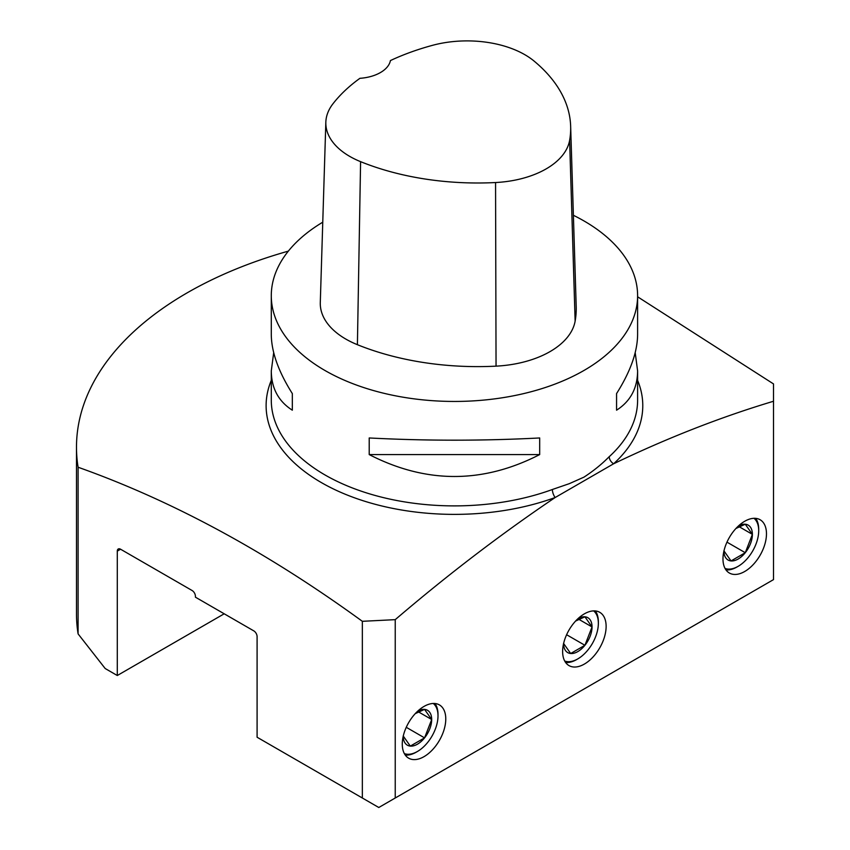 <?xml version="1.0" encoding="UTF-8"?>
<svg xmlns="http://www.w3.org/2000/svg" width="850" height="850" viewBox="0 0 850 850"><rect width="100%" height="100%" fill="white"/><g stroke="black" fill="none" stroke-linecap="round" stroke-linejoin="round"><path stroke-width="1.27" d="M573.389 215.284A183.164 105.751 180 0 1 583.961 220.926A183.164 105.751 180 0 1 637.606 295.694A183.164 105.751 180 0 1 552.383 385.061A183.164 105.751 180 0 1 366.106 388.333A183.164 105.751 180 0 1 271.288 295.694A183.164 105.751 180 0 1 322.766 222.19M120.583 549.227L117.289 551.129A4.654 2.688 60 0 1 118.256 548.994A4.654 2.688 60 0 1 120.583 549.227L192.121 590.527A4.654 2.688 60 0 1 195.415 596.232L195.415 597.178L253.799 630.881A4.654 2.688 60 0 1 257.093 636.586L257.093 737.237L362.344 798.001L362.344 621.308L395.239 619.65C447.886 574.621 501.192 533.917 555.156 497.526A6.981 3.049 -110.1 0 1 552.383 489.504A183.164 105.751 0 0 0 553.297 489.175L569.319 483.661L583.992 477.126C593.449 470.932 601.662 464.291 608.653 457.215A183.164 105.751 180 0 0 609.227 456.694A6.981 4.813 47.6 0 0 613.594 463.792C667.526 437.877 720.832 417.031 773.511 401.253L773.511 383.924L637.606 296.799M369.208 454.58L369.208 437.962C426.031 440.916 482.864 440.916 539.686 437.962L539.686 454.58C482.864 483.788 426.031 483.788 369.208 454.58L539.686 454.58M635.205 352.665L637.606 370.897C637.468 388.216 630.456 401.317 616.569 410.189L616.569 393.571C630.456 371.599 637.468 351.889 637.606 334.443L637.606 295.694M271.288 295.694L271.288 334.443C271.426 351.889 278.439 371.599 292.326 393.571L292.326 410.189C278.439 401.317 271.426 388.216 271.288 370.897L273.689 352.665M570.648 126.257L576.204 306.616A209.334 120.859 180 0 1 575.131 321.141A87.221 50.352 180 0 1 496.049 366.148A209.334 120.859 180 0 1 357.404 344.696A87.221 50.352 180 0 1 320.291 302.579L325.837 122.219A81.674 47.154 180 0 1 332.956 103.796A203.777 117.651 180 0 1 359.911 78.317A34.893 20.145 180 0 0 390.437 60.562A203.777 117.651 180 0 1 432.406 45.358A81.674 47.154 180 0 1 534.097 61.083A203.777 117.651 180 0 1 570.648 126.257A203.777 117.651 180 0 1 569.617 140.399A81.674 47.154 180 0 1 495.561 182.538A203.777 117.651 180 0 1 360.591 161.659A81.674 47.154 180 0 1 325.837 122.219M616.569 410.189L616.569 393.571M292.326 393.571L292.326 410.189M362.344 798.001L378.792 807.5L773.511 579.615L773.511 401.253M755.724 518.362A30.759 17.754 -60 0 1 758.71 529.337L758.71 530.708A29.07 16.788 120 0 0 753.992 518.309M725.05 568.438A29.07 16.788 120 0 0 738.151 566.323L736.961 567.003A30.759 17.754 -60 0 1 725.964 569.904M744.727 521.263A30.759 17.754 -60 0 1 760.112 519.743A30.759 17.754 -60 0 1 766.477 533.821A30.759 17.754 -60 0 1 753.047 564.772A30.759 17.754 -60 0 1 729.353 573.017A30.759 17.754 -60 0 1 724.636 548.367A30.759 17.754 -60 0 1 744.727 521.263M595.372 610.938A30.759 17.754 -60 0 1 598.357 621.913L598.357 623.294A29.07 16.788 120 0 0 593.64 610.884M564.697 661.013A29.07 16.788 120 0 0 577.798 658.899L576.608 659.589A30.759 17.754 -60 0 1 565.611 662.49M584.375 613.849A30.759 17.754 -60 0 1 599.749 612.319A30.759 17.754 -60 0 1 606.124 626.397A30.759 17.754 -60 0 1 592.694 657.358A30.759 17.754 -60 0 1 569.001 665.593A30.759 17.754 -60 0 1 564.283 640.942A30.759 17.754 -60 0 1 584.375 613.849M435.019 703.524A30.759 17.754 -60 0 1 438.005 714.499L438.005 715.87A29.07 16.788 120 0 0 433.288 703.471M404.345 753.599A29.07 16.788 120 0 0 417.446 751.474L416.256 752.165A30.759 17.754 -60 0 1 405.259 755.066M424.022 706.424A30.759 17.754 -60 0 1 439.397 704.894A30.759 17.754 -60 0 1 445.772 718.983A30.759 17.754 -60 0 1 432.342 749.934A30.759 17.754 -60 0 1 408.638 758.168A30.759 17.754 -60 0 1 403.931 733.529A30.759 17.754 -60 0 1 424.022 706.424M288.352 251.122A377.953 218.216 0 0 0 76.489 447.132L76.489 613.796A377.953 218.216 0 0 0 78.094 633.898L105.198 668.525L117.289 675.516L117.289 551.129M395.239 619.65L395.239 798.001M271.288 380.343A188.339 108.736 180 0 0 344.898 494.094A188.339 108.736 180 0 0 555.156 497.526L613.594 463.792A188.339 108.736 180 0 0 637.606 380.343M362.344 621.308C267.378 552.181 172.635 500.82 78.094 467.234A377.953 218.216 0 0 1 76.489 447.132M78.094 633.898L78.094 467.234M224.198 613.796L117.289 675.516M739.117 526.692L752.388 534.352L745.269 524.227L735.93 528.487M726.963 542.141L745.269 552.713L731.032 560.936L723.903 550.8M738.438 525.969A20.145 11.634 -60 0 1 745.269 524.227A20.145 11.634 -60 0 1 752.388 534.352L745.269 552.713A20.145 11.634 -60 0 1 731.032 560.936A20.145 11.634 -60 0 1 723.913 551.129M752.388 534.352A20.145 11.634 -60 0 1 745.269 552.713M736.961 567.003L738.151 566.323A29.07 16.788 120 0 0 758.71 530.708M578.765 619.278L592.036 626.939L584.917 616.803L575.577 621.063M566.61 634.727L584.917 645.288L570.679 653.512L563.55 643.386M578.085 618.556A20.145 11.634 -60 0 1 584.917 616.803A20.145 11.634 -60 0 1 592.036 626.939L584.917 645.288A20.145 11.634 -60 0 1 570.679 653.512A20.145 11.634 -60 0 1 563.561 643.716M592.036 626.939A20.145 11.634 -60 0 1 584.917 645.288M576.608 659.589L577.798 658.899A29.07 16.788 120 0 0 598.357 623.294M418.413 711.854L431.683 719.514L424.564 709.389L415.225 713.649M406.257 727.303L424.564 737.874L410.316 746.098L403.197 735.962M417.733 711.131A20.145 11.634 -60 0 1 424.564 709.389A20.145 11.634 -60 0 1 431.683 719.514L424.564 737.874A20.145 11.634 -60 0 1 410.316 746.098A20.145 11.634 -60 0 1 403.197 736.291M431.683 719.514A20.145 11.634 -60 0 1 424.564 737.874M416.256 752.165L417.446 751.474A29.07 16.788 120 0 0 438.005 715.87M552.383 489.504A183.164 105.751 180 0 1 366.106 492.777A183.164 105.751 180 0 1 271.288 400.148A183.164 105.751 180 0 1 271.288 400.095M637.606 400.095A183.164 105.751 180 0 1 637.606 400.148A183.164 105.751 180 0 1 609.227 456.694M569.617 140.399L575.131 321.141M495.561 182.538L496.049 366.148M360.591 161.659L357.404 344.696M271.288 370.897L271.288 400.148M637.606 370.897L637.606 400.148"/></g></svg>
